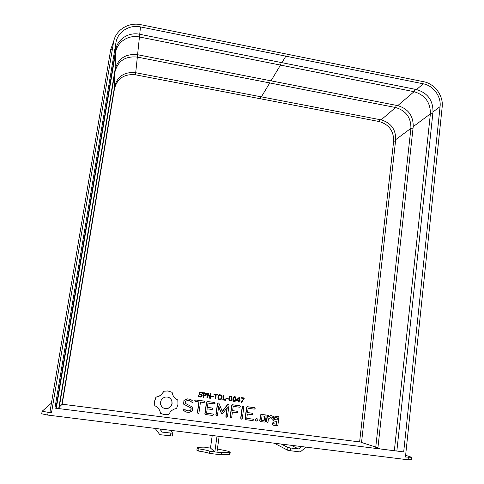 <?xml version="1.0" encoding="UTF-8"?>
<svg xmlns="http://www.w3.org/2000/svg" width="484" height="484" viewBox="0 0 484 484"><rect width="100%" height="100%" fill="white"/><g stroke="black" fill="none" stroke-linecap="round" stroke-linejoin="round"><path stroke-width="0.73" d="M212.222 435.491L210.479 448.033L214.829 451.917L209.772 451.185C207.666 450.416 204.073 449.648 198.978 448.886L197.212 448.069L197.629 447.525C202.324 447.942 205.077 447.966 205.888 447.585L210.486 448.039M51.431 403.105L42.138 411.249L51.492 412.919L113.534 42.265C115.289 30.22 128.363 21.913 140.856 24.696L423.5 81.681C434.735 83.714 443.592 95.753 442.176 107.061L405.441 457.017L411.763 457.338L405.622 455.281M113.698 41.4L110.733 49.435L50.1 411.049L51.752 411.388M42.138 411.249L41.709 413.808L47.686 415.072L408.121 459.8L411.515 459.733L411.763 457.338M197.103 447.863L196.903 450.241L198.67 451.076C203.764 451.844 207.358 452.619 209.463 453.399L221.418 454.839L221.72 452.631L216.977 452.171L219.155 436.35M217.02 436.084L214.829 451.917L216.977 452.171M47.686 415.072L48.116 412.495M408.121 459.8L408.375 457.386M54.94 408.103L403.692 451.905L54.94 408.103L115.93 42.737C117.497 31.908 129.246 24.424 140.493 26.922L285.844 56.162L285.965 55.261L285.844 56.162L281.924 62.678L139.725 34.279C128.732 31.847 117.243 39.192 115.706 49.785L55.95 408.139M403.692 451.905L440.071 106.649C441.354 96.473 433.38 85.632 423.264 83.805L285.844 56.162L281.924 62.678L416.542 89.564C427.614 92.916 433.095 100.37 432.992 111.919L396.862 450.961M306.088 447.137L300.237 451.941L290.134 450.701L287.641 450.205L274.259 443.187M281.24 444.052L287.98 447.482L290.473 447.966L298.713 448.989L291.114 445.28M301.732 446.599L298.713 448.989M159.762 428.981L162.188 432.121L159.92 428.999M155.152 428.407L159.811 434.668L172.401 436.048L172.8 433.247L170.277 430.282M162.188 432.121L172.806 433.265M217.413 448.989L228.043 451.215L230.009 452.044L229.833 452.625C225.181 452.207 222.477 452.207 221.72 452.631M172.794 433.283L172.401 436.048M229.912 454.494L229.537 454.803L229.833 452.625M209.463 453.399L209.772 451.185M221.418 454.839C222.174 454.403 224.885 454.391 229.537 454.803M198.67 451.076L198.978 448.886M61.904 404.176L361.56 442.17M58.885 407.498L61.831 404.588L114.563 86.612C117.443 76.26 124.491 71.626 135.708 72.715L381.114 119.875C390.987 122.791 395.851 129.385 395.7 139.664L361.53 442.479L377.925 447.736M58.376 408.442L58.806 407.964L115.095 69.381C118.163 58.401 125.658 53.518 137.589 54.722L271.016 80.834L280.484 65.074L280.799 63.876L280.484 65.074L271.016 80.834L397.751 105.633C408.194 108.755 413.348 115.755 413.215 126.633L377.889 448.075L380.2 448.868M359.618 441.825L393.649 141.189C393.801 130.982 388.973 124.43 379.166 121.538L260.253 98.736L260.519 97.701L260.253 98.736L135.49 74.814C124.358 73.737 117.358 78.341 114.496 88.62L62.182 404.194M375.729 447.337L410.91 128.345C411.049 117.545 405.931 110.6 395.567 107.508L269.745 82.945L261.378 96.867L269.745 82.945L270.036 81.832L269.745 82.945L137.341 57.1L135.708 72.715M394.345 450.646L430.385 113.861C430.494 102.396 425.055 95.003 414.062 91.682L139.44 36.984L137.589 54.722M56.319 408.187L115.628 52.381C117.146 41.866 128.538 34.576 139.44 36.984L139.834 34.303M59.205 407.516L115.029 71.656C118.066 60.76 125.507 55.908 137.341 57.1L137.686 54.74M154.759 405.646L154.541 401.242L155.939 397.128L158.425 396.475L160.615 395.21L162.418 393.413L163.707 391.175L167.881 390.939L172.098 392.33L167.984 390.999L163.804 391.235L162.509 393.48L160.712 395.277L158.51 396.541L156.023 397.195L154.626 401.321L154.759 405.646L156.967 406.911L158.71 408.696L159.926 410.892L160.519 413.396L164.572 414.703L168.849 414.455L170.138 412.193L171.935 410.384L174.125 409.113L176.593 408.454L177.973 404.34L177.822 400.032L175.638 398.774L173.901 397.001L172.691 394.811L172.098 392.33M175.619 398.762L177.822 400.032M160.519 413.396L159.835 410.795L158.625 408.605M183.569 404.122L183.987 400.256L187.254 398.852L190.575 399.342L187.387 398.925L184.12 400.329L183.569 404.122L191.198 408.06L190.914 410.051L188.808 410.94L186.346 410.626L184.241 408.974L183.23 409.113L183.345 410.142L185.729 412.005L189.032 412.429L192.215 411.067L192.765 407.226L185.148 403.281L185.433 401.321L187.538 400.431L190.006 400.752L192.094 402.398L193.086 402.252L192.983 401.236L190.575 399.342M192.094 402.398L189.952 400.746M185.148 403.275L192.765 407.226M185.729 412.005L183.218 410.051L183.103 409.022L184.241 408.974M186.231 410.535L188.675 410.849L190.775 409.954L191.053 407.988M198.125 413.59L198.942 412.925L200.479 402.101L203.958 402.555L204.792 401.932L203.994 401.036L195.584 399.941L194.78 400.564L195.53 401.46L199.063 401.92L197.526 412.743L198.125 413.59L197.375 412.646L198.9 401.895M205.639 414.552L204.877 413.663L206.505 402.095L207.291 401.466L214.485 402.464L207.461 401.545L206.674 402.174L205.047 413.759L205.639 414.552L212.676 415.454L213.504 414.836L212.869 414.032L206.559 413.221L207.17 408.853L212.071 409.482L212.906 408.859L212.27 408.042L207.376 407.407L207.981 403.081L214.279 403.904L215.114 403.275L214.485 402.464M207.382 407.346L212.27 408.042M206.565 413.142L212.869 414.032M256.968 418.672L255.873 418.835L255.401 419.622L255.655 420.499L256.653 421.086L255.897 420.608L255.649 419.731L256.115 418.944L256.968 418.672L257.724 419.15L257.972 420.027L257.506 420.814L256.653 421.086M222.247 411.358L227.571 404.473L228.412 404.279L227.776 404.557L222.338 411.581L219.01 403.432L218.466 402.99L217.649 403.608L216.052 415.121L216.65 415.962L217.455 415.302L218.683 406.439L221.478 413.257L222.041 413.717L222.701 413.439L227.268 407.528L226.052 416.403L226.651 417.244L227.456 416.579L229.041 405.078L228.412 404.279M226.651 417.244L225.853 416.3L227.008 407.861M222.041 413.717L221.291 413.161L218.647 406.711M216.65 415.962L215.87 415.018L217.461 403.523L218.466 402.99M230.935 417.789L230.136 416.851L231.697 405.386L232.471 404.757L239.634 405.749L232.677 404.842L231.903 405.465L230.342 416.948L230.935 417.789L231.739 417.129L232.417 412.126L237.275 412.737L238.098 412.114L237.469 411.303L232.616 410.686L233.203 406.366L239.441 407.183L240.264 406.56L239.634 405.749M232.623 410.62L237.469 411.303M241.492 419.144L240.675 418.2L242.206 406.79L243.228 406.215L242.43 406.875L240.899 418.303L241.492 419.144L242.29 418.485L243.821 407.056L243.228 406.215M260.573 421.588L259.733 420.693L260.489 414.921L261.257 414.316L265.583 414.945L261.511 414.419L260.743 415.024L259.987 420.802L260.573 421.588L264.651 422.108L265.413 421.497L266.164 415.726L265.583 414.945M273.611 420.995L272.752 420.106L273.206 416.567L273.968 415.968L278.294 416.591L274.247 416.065L273.484 416.67L273.024 420.215L273.611 420.995L276.963 421.425L276.606 424.214L273.956 423.869L273.43 422.526L272.649 423.131L272.486 424.414L273.073 425.194L277.126 425.708L277.889 425.103L278.875 417.365L278.294 416.591M273.073 425.194L272.214 424.299L272.377 423.022L273.43 422.526M273.962 423.796L276.328 424.099L276.673 421.389M267.253 422.441L266.388 421.552L267.138 415.78L268.184 415.278L267.404 415.883L266.654 421.661L267.253 422.441L268.033 421.836L268.408 418.938L270.865 417.196L271.566 418.267L272.698 417.462L271.609 415.726L270.665 415.599L268.656 417.026L268.777 416.059L268.184 415.278M268.699 416.706L270.393 415.502L271.609 415.726M271.566 418.267L270.725 417.293M245.872 419.701L245.049 418.811L246.586 407.328L247.354 406.699L254.499 407.691L247.584 406.79L246.816 407.413L245.279 418.92L245.872 419.701L252.793 420.59L253.61 419.973L252.981 419.174L246.767 418.376L247.342 414.044L252.17 414.667L252.987 414.044L252.358 413.233L247.536 412.61L248.111 408.308L254.312 409.119L255.128 408.496L254.499 407.691M247.542 412.543L252.358 413.233M246.779 418.303L252.981 419.174M201.356 394.508L202.064 395.041L202.227 395.882L201.604 396.844L200.17 397.104L198.519 396.487L198.634 395.664L200.255 396.565L201.175 396.456L201.574 395.894L201.495 395.398L199.178 394.164L199.311 392.603L200.933 392.119L202.493 392.669L202.391 393.413L200.854 392.657L199.65 393.292L199.735 393.782L202.082 395.047L201.834 396.638L200.969 397.086L199.118 396.813M206.48 393.752L206.105 395.331L203.909 395.67L203.661 397.424L203.05 397.346L203.716 392.627L206.136 393.25L206.511 394.448L205.343 395.731L203.891 395.664L203.649 397.418L203.05 397.34M211.048 393.595L210.389 398.308L209.632 398.211L208.041 393.704L207.448 397.921L206.88 397.848L207.539 393.135L208.489 393.256L209.941 397.37L210.479 393.522L211.048 393.595M213.722 396.414L213.65 396.953L211.726 396.699L211.798 396.16L213.722 396.414L213.632 396.947L211.726 396.699M217.921 394.502L217.842 395.041L216.209 394.829L215.628 398.998L215.017 398.919L215.598 394.744L213.958 394.527L214.031 393.994L217.921 394.502M220.819 394.799L222.12 396.384L221.823 398.495L220.553 399.615L218.798 399.379L218.193 398.804L217.873 397.969L218.163 395.87L219.44 394.738L221.2 394.974L221.781 395.531L222.102 397.449L221.273 399.209L219.071 399.512M225.756 399.778L225.683 400.316L222.791 399.935L223.439 395.234L224.05 395.313L223.475 399.481L225.756 399.778M227.891 398.284L227.819 398.822L225.901 398.568L225.974 398.029L227.891 398.284M231.848 396.838L231.969 398.749L231.328 400.583L230.051 401.03L228.938 400.262L228.811 398.338L229.452 396.511L230.735 396.063L231.848 396.838L231.951 398.743L231.122 400.758L229.646 400.927M235.889 397.37L236.017 399.282L235.375 401.115L234.105 401.563L232.986 400.794L232.864 398.876L233.5 397.049L234.776 396.602L235.889 397.37L235.992 399.276L235.157 401.303L233.705 401.466M240.1 400.298L240.028 400.837L239.35 400.746L239.169 402.089L238.582 402.01L238.763 400.673L236.591 400.383L236.688 399.663L239.241 397.328L239.804 397.4L239.423 400.214L240.1 400.298M244.42 398.011L241.734 402.428L241.08 402.337L243.821 398.477L241.238 398.132L241.31 397.6L244.42 398.011M194.78 400.564L195.53 401.46M195.584 399.941L194.925 400.643M204.157 401.115L195.736 400.014M201.459 392.814L199.807 392.923L199.717 393.776L200.164 394.091M202.493 392.669L202.373 393.407M201.852 392.355L202.475 392.663M201.035 395.089L199.88 394.696M198.664 395.67L199.632 396.384M205.658 392.954L206.462 393.746M211.03 393.595L210.371 398.302L209.632 398.205M209.941 397.37L208.477 393.256M207.448 397.921L206.88 397.842M208.041 393.704L207.436 397.915M217.903 394.502L217.824 395.035L216.191 394.823L215.61 398.991L215.017 398.913M215.598 394.744L213.958 394.527M225.738 399.778L225.665 400.31L222.791 399.935M223.475 399.481L224.025 395.313M227.867 398.278L227.795 398.816L225.901 398.562M231.056 396.136L231.824 396.832M235.097 396.668L235.871 397.364M240.076 400.298L240.003 400.831L239.332 400.74L239.15 402.083L238.588 402.004M239.423 400.214L239.78 397.394M238.763 400.673L236.591 400.383M244.396 398.005L241.716 402.416L241.086 402.337M243.821 398.477L241.238 398.132M167.186 396.989L169.358 397.739L171.003 399.227L171.965 401.242L172.086 403.577L171.3 405.798L169.787 407.498L167.773 408.514L165.461 408.69L163.277 407.939L161.632 406.445L160.664 404.424L160.549 402.083L161.341 399.869L162.86 398.169L164.875 397.152L167.186 396.989M262.032 415.913L264.694 416.258L264.131 420.608L261.463 420.263L262.032 415.913M274.761 417.559L277.417 417.904L277.144 419.997L274.495 419.658L274.761 417.559M205.319 393.425L204.254 393.244L203.97 395.125L205.627 394.95L205.652 393.619L204.236 393.238L203.988 395.132M220.589 395.301L219.119 395.549L218.484 396.971L218.689 398.477L219.349 399.028M230.85 396.644L229.997 396.753L229.567 397.588L229.398 399.869L229.876 400.431M234.891 397.176L234.05 397.279L233.615 398.12L233.445 400.401L233.929 400.964M239.096 398.06L237.057 399.899L238.836 400.135L239.096 398.06M161.626 406.445L163.187 407.849L165.359 408.599L167.67 408.429L169.684 407.407L171.191 405.713L171.971 403.499L171.856 401.169L170.894 399.155L169.315 397.721M261.475 420.191L263.871 420.499L264.427 416.228M274.501 419.586L276.866 419.888L277.126 417.867M221.49 397.376L221.291 395.876L220.268 395.228L219.137 395.555L218.502 396.983L218.707 398.483L219.73 399.125L220.886 398.768L221.49 397.376M229.652 400.298L230.965 400.093L231.425 397.818L231.116 396.789L229.815 397.001L229.356 399.258L229.634 400.286M233.699 400.831L235.012 400.625L235.466 398.356L235.163 397.322L233.863 397.533L233.403 399.79L233.681 400.819M239.12 398.066L237.075 399.905M110.733 49.435L112.385 49.144M290.473 447.966L290.134 450.701M170.852 433.192L170.447 435.975M140.493 26.922L139.725 34.279M423.264 83.805L416.542 89.564M440.071 106.649L432.992 111.919M115.93 42.737L115.706 49.785M287.98 447.482L287.641 450.205M395.537 141.068L393.649 141.189M413.046 128.187L410.91 128.345L395.7 139.664M432.805 113.655L430.385 113.861L413.215 126.633M115.307 52.199L115.628 52.381L115.095 69.381M114.744 71.505L114.563 86.612M414.982 89.25L414.062 91.682L397.751 105.633M379.849 119.627L379.166 121.538M396.354 105.361L395.567 107.508L381.114 119.875M135.798 72.733L135.49 74.814M230.196 452.371L229.906 454.543"/></g></svg>
